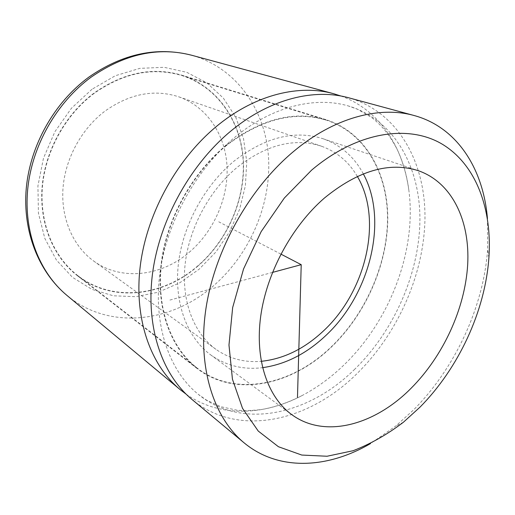 <?xml version="1.0" encoding="UTF-8"?>
<svg xmlns="http://www.w3.org/2000/svg" width="515" height="515" viewBox="0 0 515 515"><rect width="100%" height="100%" fill="white"/><g stroke="black" fill="none" stroke-linecap="round" stroke-linejoin="round"><path stroke-width="0.39" stroke-dasharray="2.58 1.93" d="M487.454 218.65L487.634 249.279C483.598 306.876 455.254 367.89 413.59 409.876L395.739 426.079L370.562 443.531M191.908 399.402C238.336 438.111 308.504 421.502 356.399 374.199C397.76 333.92 424.283 274.109 424.972 217.922C425.422 162.051 397.966 111.716 348.681 97.786M363.307 173.851C354.172 156.76 340.724 145.043 322.957 138.715C294.773 129.806 265.257 137.183 234.409 160.828C204.461 185.316 182.503 225.95 178.287 264.819C174.147 303.728 187.454 337.795 210.622 354.835C226.014 365.734 243.325 370.015 262.56 367.665M354.172 369.776C393.705 331.415 419.126 274.308 419.912 220.697C420.472 167.375 394.503 119.467 348.011 105.852C315.212 96.331 272.982 106.27 236.391 135.986C196.627 168.051 166.603 221.875 159.843 273.613C153.161 325.409 169.293 370.8 198.121 394.22C242.185 430.276 308.543 414.665 354.172 369.776M186.095 394.149C219.409 417.549 263.686 415.85 302.202 395.494C316.815 387.782 330.424 377.907 343.029 365.862C389.713 321.527 416.899 250.947 408.859 190.299C403.387 147.084 379.33 109.869 341.046 96.047M197.477 266.448C227.578 240.634 245.507 199.575 243.395 160.519C241.155 121.592 217.903 86.578 181.615 75.132C152.614 66.647 123.484 72.576 94.213 92.932C65.205 114.459 44.94 151.14 42.063 187.492C39.275 223.877 53.554 257.243 77.372 275.692C112.154 302.962 163.004 296.511 197.477 266.448M226.336 145.166C191.87 172.989 166.339 219.487 161.118 264.156C155.981 308.878 170.78 348.166 196.762 368.244C234.763 397.928 291.297 385.6 330.714 347.702C365.148 315.032 387.248 265.74 387.776 219.467C388.117 173.394 365.495 132.233 325.969 119.66C294.258 110.352 261.047 118.849 226.336 145.166M226.503 145.481C192.127 173.246 166.667 219.622 161.465 264.176C156.348 308.781 171.122 347.96 197.045 367.98C234.937 397.548 291.297 385.265 330.598 347.477C364.942 314.897 386.99 265.74 387.518 219.59C387.866 173.639 365.315 132.6 325.918 120.046C294.271 110.738 261.137 119.222 226.503 145.481M94.374 93.196C65.437 114.671 45.223 151.262 42.359 187.524C39.591 223.819 53.843 257.094 77.611 275.486C112.296 302.653 162.985 296.222 197.354 266.255C227.379 240.505 245.269 199.562 243.17 160.609C240.936 121.791 217.755 86.874 181.589 75.448C152.652 66.963 123.574 72.879 94.374 93.196M189.114 252.401C213.609 231.641 228.403 198.41 227.044 166.763C225.576 135.207 207.358 106.888 178.911 96.871C154.403 88.915 129.774 93.646 105.015 111.079C81.235 129.001 64.871 159.347 62.933 189.224C61.073 219.126 73.381 246.376 93.614 260.983C121.443 281.364 161.42 276.233 189.114 252.401M357.333 176.4C348.867 161.897 336.926 151.841 321.514 146.234C294.792 137.556 266.815 144.47 237.582 166.989C209.444 190.106 188.896 228.37 185.052 264.91C181.28 301.487 193.949 333.475 215.946 349.331C229.394 358.723 244.483 362.721 261.221 361.311M272.48 272.416L169.255 300.239M280.881 254.101L218.721 221.791M66.892 295.365C109.18 330.836 172.19 322.545 213.995 285.381C250.078 253.876 271.379 204.275 268.508 157.133C265.483 110.197 236.771 67.832 191.702 55.253M92.018 89.243L71.424 108.266L54.886 131.724L43.485 158.163L37.923 185.902L38.432 213.191L44.818 238.406L56.476 260.139L72.506 277.347L91.837 289.34L113.319 295.79L135.806 296.679L158.227 292.23L179.619 282.889L199.125 269.216L216.017 251.887L229.677 231.647L239.604 209.296L245.391 185.709L246.749 161.8L243.505 138.535L235.632 116.931L223.278 98.017L206.798 82.831L186.784 72.319L164.092 67.304L139.822 68.36L115.309 75.731L92.018 89.243M403.38 422.261L395.739 426.079M488.896 257.725L487.634 249.279M210.622 354.835L291.484 414.427M322.957 138.715L418.193 170.652M302.202 395.494C288.542 402.505 274.965 407.178 261.478 409.522C252.382 410.603 244.252 410.828 237.08 410.204L220.987 406.747L206.296 399.988L198.121 394.22M408.859 190.299C406.741 175.094 402.769 161.298 396.936 148.912C387.731 131.743 379.504 123.574 371.405 117.368L357.429 109.225L348.011 105.852M77.372 275.692L196.762 368.244M181.615 75.132L325.969 119.66M77.611 275.486L197.045 367.98M181.589 75.448L325.918 120.046M93.614 260.983L215.946 349.331M178.911 96.871L321.514 146.234"/><path stroke-width="0.77" d="M419.931 407.204L403.38 422.261C387.235 434.512 370.478 444.001 353.09 450.728L327.057 456.245L301.777 455.054L278.415 446.717L258.24 431.061L242.52 408.324L232.445 379.233L228.975 345.037L232.664 307.539L243.563 268.933L261.15 231.641L284.332 198.037L311.581 170.162C357.513 131.261 409.206 124.006 442.842 144.541C476.562 165.328 492.256 209.663 488.896 257.725C485.13 311.131 458.633 368.161 419.931 407.204M370.562 443.531C327.81 468.611 278.544 471.508 243.975 442.733C213.571 417.568 197.174 367.227 205.942 308.614C214.787 250.078 249.286 188.4 293.537 151.507C333.92 117.581 379.42 105.794 414.06 115.502C457.475 127.263 483.411 169.248 487.454 218.65M324.353 198.095C291.638 226.503 266.616 272.95 260.68 316.448C254.809 359.991 267.749 397.001 291.484 414.427C324.778 439.179 374.875 425.036 411.221 388.136C443.248 355.962 465.019 308.652 467.678 264.729C470.15 220.999 452.279 182.439 418.193 170.652C389.269 161.504 357.983 170.652 324.353 198.095M414.06 115.502L348.681 97.786C314.639 88.277 270.987 98.623 233.018 129.291C191.413 162.663 159.869 218.836 152.607 272.944C145.436 327.115 162.064 374.663 191.908 399.402L243.975 442.733M262.56 367.665C285.065 364.485 305.846 354.062 324.888 336.385C369.68 295.526 388.87 220.761 363.307 173.851M341.046 96.047L333.598 93.704C299.743 84.254 256.56 94.277 219.178 124.212C178.203 156.785 147.335 211.71 140.415 264.787C133.585 317.929 150.219 364.8 179.896 389.404L186.095 394.149M261.221 361.311C283.289 358.994 303.721 349.151 322.519 331.795C365.656 292.675 383.398 220.079 357.333 176.4M272.48 272.416L301.217 264.671L297.483 397.252M301.217 264.671L280.881 254.101M333.598 93.704L191.702 55.253C158.363 46.588 124.823 53.901 91.078 77.192C56.483 102.588 31.853 146.06 27.688 189.391C23.626 232.774 39.636 272.718 66.892 295.365L179.896 389.404M66.892 295.365C38.619 271.823 22.422 231.248 26.278 188.181C30.263 145.133 54.384 102.388 88.87 77.108C122.699 53.682 156.972 46.401 191.702 55.253"/></g></svg>
